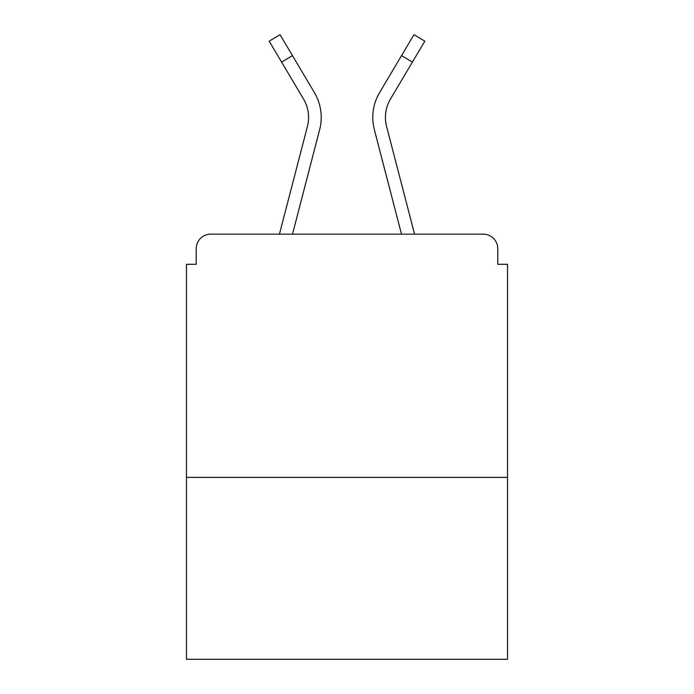 <?xml version="1.0" encoding="UTF-8"?>
<svg xmlns="http://www.w3.org/2000/svg" width="694" height="694" viewBox="0 0 694 694"><rect width="100%" height="100%" fill="white"/><g stroke="black" fill="none" stroke-linecap="round" stroke-linejoin="round"><path stroke-width="1.04" d="M507.531 477.368L507.531 264.301L497.798 264.301L497.798 248.738A14.591 14.591 0 0 0 483.206 234.147L210.794 234.147A14.591 14.591 0 0 0 196.202 248.738L196.202 264.301L186.469 264.301L186.469 659.3L507.531 659.3L507.531 477.368L186.469 477.368M196.202 248.738L196.202 264.301M483.206 234.147L422.889 234.147M271.111 234.147L210.794 234.147M497.798 264.301L497.798 248.738M279.439 234.147L307.416 126.447A36.001 36.001 0 0 0 303.521 99.016L269.168 41.154L280.046 34.7L314.399 92.562A48.641 48.641 0 0 1 319.656 129.631L292.504 234.147M314.399 92.562L292.46 55.615L314.399 92.562L292.46 55.615L314.399 92.562L292.46 55.615L281.591 62.07M391.225 194.598L374.344 129.631A48.641 48.641 0 0 1 379.601 92.562L413.954 34.7L424.832 41.154L412.409 62.07L401.54 55.615L384.155 84.894M319.656 129.631L302.775 194.598M414.561 234.147L386.584 126.447A36.001 36.001 0 0 1 390.479 99.016L412.409 62.07M374.344 129.631L401.496 234.147"/></g></svg>
